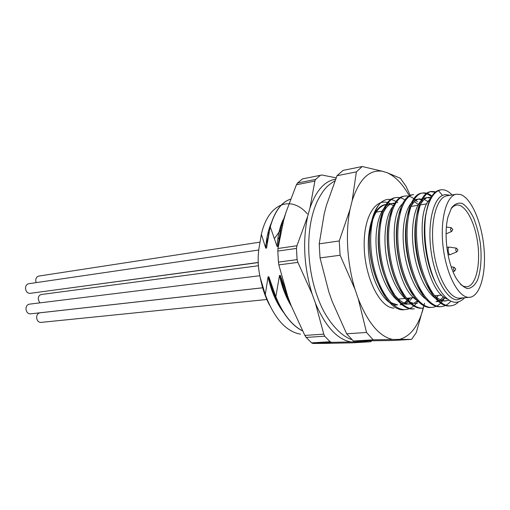 <?xml version="1.0" encoding="UTF-8"?>
<svg xmlns="http://www.w3.org/2000/svg" width="510" height="510" viewBox="0 0 510 510"><rect width="100%" height="100%" fill="white"/><g stroke="black" fill="none" stroke-linecap="round" stroke-linejoin="round"><path stroke-width="0.76" d="M451.006 208.781L453.581 206.231L456.424 205.065C465.247 203.637 475.129 222.245 477.806 243.869C480.63 265.481 475.715 285.976 466.822 286.805L463.768 286.384L460.632 284.561M469.621 297.298L460.084 298.133C449.616 299.44 436.962 277.236 433.5 249.511C429.911 221.805 436.611 197.141 447.072 195.776L456.507 194.202L460.453 194.514C471.31 197.944 481.714 222.385 483.977 247.898C486.361 273.417 480.19 296.335 469.621 297.298C459.306 298.592 446.766 276.21 443.279 248.268C439.665 220.352 446.205 195.534 456.507 194.202M446.365 241.995C445.708 232.49 446.231 224.183 447.927 217.075L451.567 207.825C454.786 203.796 458.394 202.362 462.392 203.516C466.408 206.155 470.124 210.898 473.541 217.732C476.614 225.477 478.89 234.084 480.375 243.544C481.924 257.818 480.866 271.288 477.379 280.411C474.657 285.536 471.355 288.265 467.46 288.583C463.399 287.328 459.44 283.566 455.589 277.306C450.611 267.712 447.538 255.944 446.365 241.995M464.706 297.732C455.647 306.924 446.084 302.181 436.018 283.496C427.125 265.104 422.867 236.468 425.684 215.755C428.094 202.126 432.353 193.755 438.46 190.644L440.889 189.841C444.592 189.293 448.309 190.995 452.051 194.947M458.343 302.149C456.004 304.355 453.447 305.586 450.687 305.834C437.931 307.307 422.688 282.565 418.022 251.449C413.234 220.454 420.336 192.907 431.651 191.435L436.413 191.9M450.744 301.302C447.958 304.515 444.847 306.28 441.418 306.593C428.508 308.078 413.157 283.541 408.536 252.654C403.786 221.895 411.066 194.514 422.548 193.003C425.773 192.493 429.037 193.621 432.333 196.382M441.558 300.231L444.847 297.649L442.897 300.626M442.533 301.098C439.518 304.91 436.101 306.988 432.282 307.351C419.226 308.843 403.767 284.497 399.19 253.846C394.479 223.31 401.925 196.095 413.572 194.546L413.023 194.661M422.707 308.123L423.268 308.091C410.072 309.589 394.517 285.441 389.978 255.013C385.311 224.706 392.923 197.65 404.723 196.069C408.236 195.521 411.774 196.771 415.331 199.812M415.937 200.353L417.416 201.82M413.827 308.856L414.381 308.824C401.045 310.329 385.401 286.371 380.9 256.167C376.272 226.077 384.043 199.18 395.996 197.574C399.132 197.07 402.307 197.982 405.52 200.309M418.143 300.785L416.421 303.15M416.166 303.456C413.049 307.154 409.53 309.181 405.622 309.544C393.522 310.794 379.376 292 373.543 265.755C367.608 239.496 371.35 211.669 380.874 202.617C374.837 208.469 371.101 218.745 369.661 233.433C366.773 269.471 386.95 313 404.532 309.634L405.074 309.576M425.684 215.755C428.094 200.118 432.773 191.55 439.722 190.039L440.315 189.962M450.1 305.866L449.52 305.93C436.745 307.402 421.489 282.687 416.829 251.602C412.048 220.639 419.169 193.112 430.51 191.632L435.878 192.327M440.838 306.631L440.27 306.688C427.342 308.174 411.978 283.656 407.362 252.801C402.619 222.067 409.919 194.705 421.419 193.194C424.875 192.659 428.355 193.972 431.862 197.128M431.709 307.383L431.148 307.441C418.072 308.933 402.607 284.618 398.029 253.986C393.325 223.482 400.796 196.286 412.462 194.737M422.152 308.187C408.937 309.685 393.369 285.562 388.837 255.159C384.17 224.878 391.801 197.842 403.627 196.261L404.181 196.178M413.285 308.913C399.929 310.418 384.272 286.492 379.778 256.313C375.15 226.255 382.94 199.378 394.912 197.759L395.46 197.682M438.46 190.644L442.457 195.387L444.93 194.578L450.145 195.26M447.27 299.07C424.224 291.089 412.979 209.897 431.186 198.269M442.406 301.091C430.663 300.709 417.403 277.65 413.623 250.2C409.734 222.851 416.217 199.04 426.328 197.708L431.689 197.402M427.488 197.593L431.135 198.313M443.617 296.724L440.366 299.752M439.257 300.447L435.903 301.703M428.317 300.543C416.925 295.213 405.934 271.078 403.633 245.986C401.23 220.862 407.809 200.583 417.314 199.219L423.07 199.002M418.455 199.11L422.044 199.754M418.863 301.168C395.371 292.109 385.184 214.168 403.952 202.808M414.318 201.699L418.251 204.433M417.454 303.252L415.229 303.444C404.137 303.061 391.737 284.376 387.026 260.138C382.239 235.932 386.134 211.529 394.842 204.51M413.463 303.22L406.419 304.209C394.179 303.896 380.607 281.565 376.998 254.904C373.263 228.34 380.332 205.084 391.011 203.643M392.101 203.528L395.199 203.892M410.142 297.967L408.797 299.644M407.77 300.728L404.659 303.169M402.377 304.26L400.414 304.789M397.73 304.961L390.373 302.443M397.755 202.731C391.808 198.25 386.178 198.212 380.874 202.617M435.336 282.049C425.2 262.369 421.451 229.124 426.615 210.968M448.928 300.275L444.726 300.894C433.015 300.498 419.775 277.395 415.988 249.894C412.086 222.494 418.531 198.645 428.61 197.325M440.442 300.798L437.051 301.671M423.313 294.417C413.514 283.324 405.992 259.278 405.475 237.705C404.908 216.023 411.181 200.143 419.564 198.843M424.307 199.397L428.228 201.756M438.39 295.392L436.745 297.508M413.597 294.678C397.424 277.179 390.947 227.224 401.319 208.89M403.996 294.914C388.257 277.306 382.047 229.494 392.05 211M417.722 300.537L414.541 302.736M410.206 303.992L408.612 304.017C396.397 303.705 382.851 281.329 379.23 254.617C375.487 228.008 382.519 204.714 393.165 203.28L395.613 203.203M412.271 297.776L409.957 300.492M408.924 301.448L405.781 303.539M402.753 304.566L401.504 304.744M385.165 295.29C374.914 282.597 368.124 256.575 369.489 235.811C371.605 217.069 377.132 206.626 386.076 204.472L386.969 204.363M281.692 284.121L287.506 296.131L281.692 284.121M283.809 312.77C276.509 303.31 271.263 291.337 268.062 276.853L265.283 294.621C274.214 318.336 285.931 331.519 300.428 334.158M268.062 276.853L268.872 276.758L275.833 296.801C282.884 313.892 291.771 325.246 302.506 330.862M275.833 296.801L279.493 275.464C282.036 287.2 285.995 297.445 291.376 306.21M271.256 223.106C268.177 230.099 266.341 238.463 265.755 248.198L261.356 234.281C268.349 202.954 291.127 195.005 307.377 213.862M283.082 219.886C279.697 227.16 277.708 236.041 277.108 246.528L270.281 226.893C274.616 211.522 281.361 202.279 290.522 199.161M282.177 226.058L281.711 225.006L285.46 214.085M268.872 276.758C271.097 287.022 274.476 296.202 279.021 304.291M275.706 296.82C282.801 314.013 291.752 325.393 302.558 330.958M279.493 275.464L280.315 275.368C282.425 285.166 285.574 294.015 289.763 301.901M280.315 275.368L288.647 298.885M290.534 199.142C281.31 202.209 274.514 211.465 270.153 226.912L266.558 248.083L268.948 232.05M285.664 213.39L281.577 225.025L277.924 246.406L280.895 227.811M277.108 246.528L277.924 246.406M265.755 248.198L266.558 248.083M269.643 305.292C265.353 297.228 262.236 288.061 260.304 277.797C258.092 268.426 257.601 258.895 258.844 249.218L261.356 234.281M265.283 294.621L260.304 277.797M352.149 200.787L356.362 171.876L362.215 166.515L342.988 170.41L336.989 175.733L326.438 205.307L324.233 213.709L319.215 243.844L320.038 257.913L328.861 292.02L332.157 301.384L346.628 333.782L353.353 341.018L392.623 340.501L411.595 339.386L416.249 332.673L424.562 303.265C419.838 324.048 411.474 336.084 399.457 339.386L392.776 339.462C379.65 336.804 368.156 323.289 358.288 298.917L355.024 289.342C347.144 263.798 345.251 232.452 350.045 209.349L352.149 200.787C359.276 179.023 369.425 169.199 382.596 171.315L387.3 172.775C395.511 176.543 402.932 184.359 409.549 196.216M353.353 341.018L373.161 339.832L366.537 332.463L358.288 298.917M346.628 333.782L366.537 332.463M355.024 289.342L340.106 255.261L339.239 240.956L350.045 209.349M320.038 257.913L340.106 255.261M319.215 243.844L339.239 240.956M336.989 175.733L356.362 171.876M362.215 166.515L382.596 171.315M387.3 172.775L400.401 178.296L406.132 186.481L410.371 195.706M411.595 339.386L399.457 339.386M392.776 339.462L373.161 339.832M408.988 298.076L408.198 299.166M407.222 300.345L404.232 302.997M402.205 304.113L400.127 304.782M463.188 297.865L456.909 299.835C446.581 299.338 434.737 277.924 431.097 251.353C427.354 224.795 432.786 199.85 442.457 195.387L444.93 194.578M267.705 238.565L265.359 246.636M280.347 230.227L274.692 238.215L280.347 230.227M278.9 237.998L278.638 238.674L278.9 237.998M289.164 302.404L290.445 303.756L289.164 302.404M278.135 302.685L278.396 303.01M335.554 179.195C324.577 181.018 316.041 190.644 309.94 208.086L307.657 216.38C302.5 241.109 303.979 266.947 312.088 293.9L315.403 303.112C325.425 326.496 337.263 339.437 350.925 341.942L331.704 342.35L312.866 343.485L327.133 343.358L352.353 342.828L370.509 341.764L357.912 341.84L359.722 341.413M312.088 293.9L297.878 262.389L278.836 264.881L287.723 296.393L291.057 305.407L304.852 335.427L323.78 334.152L315.403 303.112M309.94 208.086L314.868 181.095L296.418 184.754L285.983 212.307L283.605 220.454L277.963 248.491L296.954 245.731L307.657 216.38M350.925 341.942L357.912 341.84M371.72 340.909L370.509 341.764M320.427 175.281L302.449 178.914L297.502 183.033L315.575 179.431L320.427 175.281L321.969 175.013L336.115 177.837M277.829 251.086L278.415 262.108L297.081 259.622L296.463 248.421L277.829 251.086L277.963 248.491M306.172 337.416L311.584 342.86L330.078 341.738L324.723 336.198L306.172 337.416L304.852 335.427M315.575 179.431L314.868 181.095M297.081 259.622L297.878 262.389M296.954 245.731L296.463 248.421M330.078 341.738L331.704 342.35M323.78 334.152L324.723 336.198M296.418 184.754L297.502 183.033M278.836 264.881L278.415 262.108M312.866 343.485L311.584 342.86M456.75 251.915L450.171 254.643C448.239 255.07 447.244 247.152 449.221 247.095L456.272 248.128M258.219 262.459L30.045 293.358C27.419 293.307 25.908 291.631 25.5 288.335C25.602 285.753 26.654 284.217 28.649 283.726L258.742 250.021M262.644 287.78L30.383 313.867C27.82 313.777 26.354 312.126 25.972 308.907C26.087 306.229 27.183 304.648 29.268 304.177L259.832 275.731M266.838 299.491L40.883 322.422C38.409 322.314 36.994 320.688 36.631 317.545C36.745 314.855 37.836 313.28 39.907 312.821L262.656 287.806M39.716 302.889L38.231 299.109C38.333 296.508 39.378 294.971 41.367 294.499L258.411 265.748M258.226 262.58L50.981 290.522M36.133 282.629L35.732 280.589C35.828 278.065 36.835 276.56 38.76 276.076L259.788 242.173M394.045 308.123C380.186 308.008 365.026 278.345 364.216 247.28C363.177 216.17 376.495 195.967 390.309 203.79M390.762 204.032L393.127 205.6M396.436 305.076C384.744 304.738 371.796 282.502 368.915 255.969C365.893 229.443 373.76 206.212 385.19 204.618L386.076 204.472M408.108 298.152L407.694 298.739M456.852 251.87C455.57 250.767 455.411 249.524 456.386 248.14L457.98 249.983L456.852 251.87M451.701 231.412C450.394 230.329 450.222 229.079 451.197 227.67L452.816 229.525L451.701 231.412M454.614 271.065C453.313 269.93 453.167 268.674 454.18 267.291L455.768 269.146L454.614 271.065M440.889 189.841L439.728 190.039M431.651 191.435L430.51 191.626M422.548 193.003L421.419 193.194M404.723 196.069L403.627 196.261M395.996 197.574L394.912 197.759M450.687 305.834L449.52 305.93M441.418 306.593L440.27 306.688M432.282 307.351L431.148 307.441M405.622 309.544L404.532 309.634M446.256 300.874L443.936 301.072M398.214 299.058L404.895 298.446M407.139 298.242L413.916 297.623M434.698 295.73L441.775 295.086M376.221 212.109L381.894 211.185M410.881 206.448L417.76 205.326M420.068 204.95L427.048 203.809M351.906 339.66C339.558 335.72 326.789 319.375 320.401 304.221C313.867 288.979 310.035 272.315 308.907 254.229C307.932 233.478 310.737 215.768 317.328 201.106C324.538 187.272 328.159 185.334 334.898 180.82M367.155 340.973L363.458 341.451L356.847 341.031M447.034 248.453L446.868 247.14M449.221 247.095L446.964 247.382M450.171 254.643L448.086 254.898M451.082 227.658L446.377 227.026M451.599 231.457L446.084 233.86M454.059 267.272L451.165 266.8M454.506 271.103L452.976 271.722"/></g></svg>
